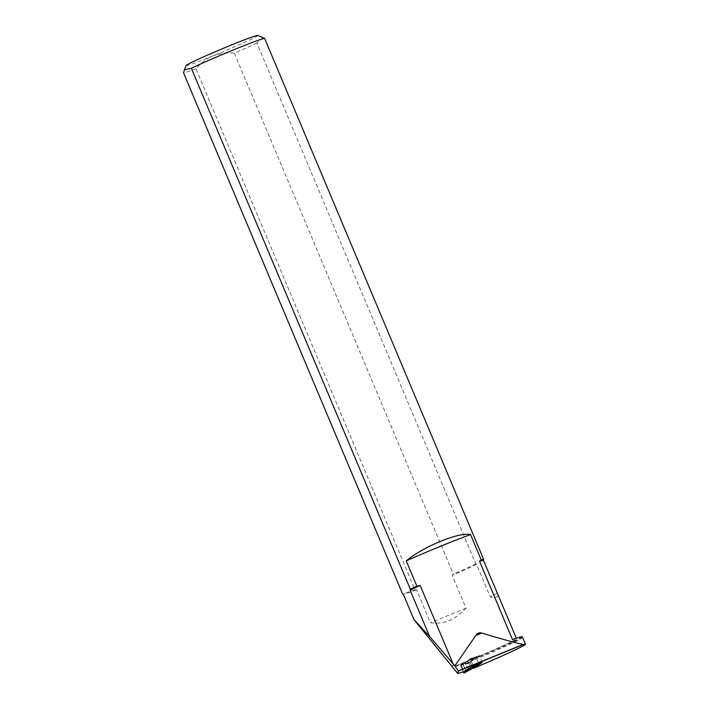 <?xml version="1.0" encoding="UTF-8"?>
<svg xmlns="http://www.w3.org/2000/svg" width="709" height="709" viewBox="0 0 709 709"><rect width="100%" height="100%" fill="white"/><g stroke="black" fill="none" stroke-linecap="round" stroke-linejoin="round"><path stroke-width="0.53" stroke-dasharray="3.54 2.66" d="M461.072 664.741L462.569 663.766A53.255 2.047 -22.8 0 1 456.436 666.221L463.163 664.005L461.072 664.741L463.952 671.591M522.303 636.771A53.255 2.047 157.2 0 1 522.276 636.895L522.533 637.506A53.255 2.047 -22.8 0 1 470.156 661.621L473.036 668.472M462.942 664.147L465.822 670.998M451.793 666.052A43.657 1.675 157.2 0 0 455.55 664.59L451.624 665.84M455.55 664.59L456.436 666.221M462.569 663.766L470.359 659.113L479.249 655.497L470.156 661.621M522.276 636.895A53.255 2.047 -22.8 0 1 466.221 661.568A53.255 2.047 -22.8 0 1 456.179 665.609M522.533 637.506A53.255 2.047 -22.8 0 1 474.144 659.024M474.082 658.865L462.498 663.615M497.257 593.167L490.406 597.244C496.344 597.758 498.817 596.748 497.833 594.195M263.225 37.71L256.853 43.01L475.828 563.947L476.572 564.337L490.406 597.244M256.853 43.01A44.375 1.702 -22.8 0 1 234.324 53.148L453.299 574.086L452.218 575.3L466.043 608.207C455.178 619.817 443.302 624.664 430.425 622.741L416.591 589.835L414.942 589.728L195.968 68.791C200.647 63.128 206.319 58.812 212.992 55.86C219.817 53.308 226.924 52.404 234.324 53.148M257.686 35.45A38.827 1.489 -22.8 0 1 212.992 55.86A38.827 1.489 -22.8 0 1 186.157 65.52M195.968 68.791A44.375 1.702 -22.8 0 1 183.56 72.912M475.828 563.947A44.375 1.702 -22.8 0 1 453.299 574.086M476.572 564.337A43.657 1.675 -22.8 0 1 452.218 575.3M414.942 589.728A44.375 1.702 -22.8 0 1 402.544 593.85M416.591 589.835A43.657 1.675 -22.8 0 1 403.288 594.239M512.492 639.598A43.657 1.675 -22.8 0 1 516.524 638.667A43.657 1.675 -22.8 0 1 466.221 661.568A43.657 1.675 -22.8 0 1 456.002 665.662M466.043 608.207L430.425 622.741M482.191 662.49L479.249 655.497M478.894 663.854L475.943 656.853M468.729 659.946L468.773 660.54L473.993 658.351L468.729 659.946L470.032 658.679L473.302 666.114L470.359 659.113M470.82 667.736L467.878 660.735M467.718 669.128L464.776 662.135M466.043 670.847L463.163 664.005M464.9 662.436L468.011 661.036L470.758 667.577L467.648 668.977L464.9 662.436L461.134 664.891L463.234 664.156L465.981 670.696L465.396 671.077M465.29 671.166L465.999 670.882M472.77 668.445L472.407 667.905L469.101 669.261L471.671 668.888M481.384 662.826L481.872 661.727L479.639 656.41L476.333 657.775L478.079 656.374L473.993 658.351M481.872 661.727L478.566 663.083L480.817 662.924L471.884 667.461M470.758 667.577L476.74 664.891M467.648 668.977L463.881 671.432L461.134 664.891M464.537 671.201L463.881 671.432M463.589 672.522L469.455 669.349M463.234 664.156L468.95 662.33L467.054 663.633L460.664 665.574L460.531 664.874L462.472 664.652M460.664 665.574L463.287 671.804L460.531 664.874L468.95 662.33M469.101 669.261L467.054 663.633M479.639 656.41L479.266 655.878L470.032 661.896L472.407 667.905M473.78 665.919L478.903 663.181M468.011 661.036L468.773 660.54M478.566 663.083L476.333 657.775M470.404 659.219L476.51 657.473M467.32 662.702L462.1 664.271M477.68 656.525L479.266 655.878L477.68 656.525M470.023 658.688L478.07 656.383M460.531 664.874L463.234 664.156L465.84 670.359M482.014 662.419L480.48 663.048M470.173 662.587L466.868 663.943M470.032 661.896L468.498 662.525M470.032 658.679L478.079 656.374"/><path stroke-width="1.06" d="M472.974 668.312L473.036 668.472A53.255 2.047 157.2 0 0 525.44 644.233A53.255 2.047 157.2 0 0 523.623 644.428L523.215 644.428C515.053 642.726 501.245 638.933 481.783 633.04C479.204 632.366 477.21 633.172 475.801 635.486L481.783 633.04M525.44 644.233L522.303 636.771A53.255 2.047 157.2 0 0 512.492 639.598L479.568 561.262A43.657 1.675 -22.8 0 1 483.423 560.261L483.6 559.33L264.617 38.392L257.686 35.45A38.827 1.489 -22.8 0 0 221.368 49.16A38.827 1.489 -22.8 0 0 186.157 65.52L184.367 69.881L191.333 68.286A44.375 1.702 -22.8 0 1 234.316 49.568A44.375 1.702 -22.8 0 1 264.617 38.392M475.801 635.486L454.832 665.884L453.086 663.828A53.255 2.047 157.2 0 0 453.086 663.828L420.171 585.492L416.865 586.166L406.23 560.872A53.255 2.047 -22.8 0 1 470.581 534.621L481.216 559.915L479.568 561.262M453.086 663.828L429.645 636.567L413.932 619.56L457.792 673.55L458.315 670.909L523.215 644.428M454.832 665.884L458.315 670.909M473.036 668.472L482.191 662.49L473.302 666.114L467.718 669.128L463.952 671.591L465.822 670.998L457.792 673.55M523.623 644.428L458.369 671.051M406.23 560.872C423.645 546.391 459.724 531.653 470.581 534.621M481.216 559.915A44.375 1.702 -22.8 0 1 483.6 559.33M191.333 68.286L410.316 589.223A44.375 1.702 -22.8 0 1 416.865 586.166M410.316 589.223L410.13 590.163A43.657 1.675 -22.8 0 1 420.171 585.492M410.13 590.163L429.645 636.567M413.932 619.56L403.288 594.239L402.544 593.85L183.56 72.912L184.375 69.881M516.347 638.251L483.423 560.261M466.043 670.847L464.537 671.201M465.999 670.882L470.067 669.243L465.264 671.786L465.29 671.166M470.067 669.243L471.671 668.888M472.779 668.445L481.384 662.826M465.237 671.184L463.97 673.054L463.287 671.804L463.97 673.054L471.698 668.871L463.961 673.054L465.264 671.786M473.302 666.114L473.78 665.919M473.32 666.168L473.461 666.859L479.709 663.518L473.461 666.859L471.636 667.204M465.84 670.359L465.396 671.077"/></g></svg>
